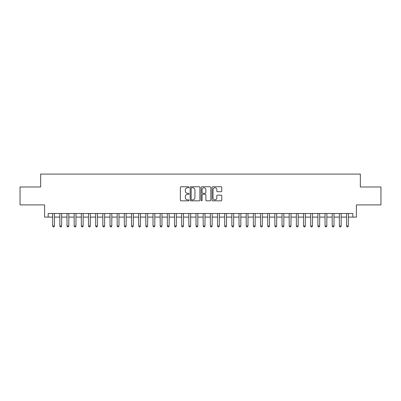 <?xml version="1.0" encoding="UTF-8"?>
<svg xmlns="http://www.w3.org/2000/svg" width="401" height="401" viewBox="0 0 401 401"><rect width="100%" height="100%" fill="white"/><g stroke="black" fill="none" stroke-linecap="round" stroke-linejoin="round"><path stroke-width="0.6" d="M189.031 187.257A0.491 0.491 0 0 0 188.54 186.761L181.062 186.761A0.702 0.702 0 0 0 180.36 187.468L180.36 200.129A0.702 0.702 0 0 0 181.062 200.836L188.54 200.836A0.491 0.491 0 0 0 189.031 200.34A0.491 0.491 0 0 0 188.54 199.848L187.573 199.848A2.251 2.251 0 0 1 185.322 197.598L185.322 196.54A2.251 2.251 0 0 1 187.573 194.29L188.54 194.29A0.491 0.491 0 0 0 189.031 193.798A0.491 0.491 0 0 0 188.54 193.307L187.573 193.307A2.251 2.251 0 0 1 185.322 191.056L185.322 189.999A2.251 2.251 0 0 1 187.573 187.748L188.54 187.748A0.491 0.491 0 0 0 189.031 187.257M221.061 191.723A0.702 0.702 0 0 0 221.763 191.021L221.763 187.468A0.702 0.702 0 0 0 221.061 186.761L212.761 186.761A0.702 0.702 0 0 0 212.054 187.468L212.054 200.129A0.702 0.702 0 0 0 212.761 200.836L221.061 200.836A0.702 0.702 0 0 0 221.763 200.129L221.763 195.838A0.702 0.702 0 0 0 221.061 195.137L217.507 195.137A0.702 0.702 0 0 0 216.806 195.838L216.806 197.969A1.88 1.88 0 0 1 214.921 199.848A1.88 1.88 0 0 1 213.041 197.969L213.041 189.628A1.88 1.88 0 0 1 214.921 187.748A1.88 1.88 0 0 1 216.806 189.628L216.806 191.021A0.702 0.702 0 0 0 217.507 191.723L221.061 191.723M48.185 217.091L48.185 213.507L352.815 213.507L352.815 217.091L356.399 217.091L356.399 204.906L380.95 204.906L380.95 186.986L360.344 186.986L360.344 174.084L40.656 174.084L40.656 186.986L20.05 186.986L20.05 204.906L44.601 204.906L44.601 217.091L52.661 217.091M199.883 187.468A0.702 0.702 0 0 0 199.182 186.761L190.881 186.761A0.702 0.702 0 0 0 190.174 187.468L190.174 200.129A0.702 0.702 0 0 0 190.881 200.836L199.182 200.836A0.702 0.702 0 0 0 199.883 200.129L199.883 187.468M201.818 186.761L210.119 186.761A0.702 0.702 0 0 1 210.826 187.468L210.826 200.129A0.702 0.702 0 0 1 210.119 200.836L206.57 200.836A0.702 0.702 0 0 1 205.863 200.129L205.863 194.996A0.702 0.702 0 0 0 205.162 194.29L202.806 194.29A0.702 0.702 0 0 0 202.099 194.996L202.099 200.34A0.491 0.491 0 0 1 201.608 200.836A0.491 0.491 0 0 1 201.117 200.34L201.117 187.468A0.702 0.702 0 0 1 201.818 186.761M54.456 217.091L59.829 217.091M61.624 217.091L66.997 217.091M68.792 217.091L74.165 217.091M75.959 217.091L81.333 217.091M83.127 217.091L88.501 217.091M90.295 217.091L95.669 217.091M97.463 217.091L102.836 217.091M104.631 217.091L110.004 217.091M111.799 217.091L117.172 217.091M118.967 217.091L124.34 217.091M126.135 217.091L131.508 217.091M133.302 217.091L138.676 217.091M140.47 217.091L145.844 217.091M147.638 217.091L153.012 217.091M154.806 217.091L160.179 217.091M161.974 217.091L167.347 217.091M169.142 217.091L174.515 217.091M176.31 217.091L181.683 217.091M183.478 217.091L188.851 217.091M190.645 217.091L196.019 217.091M197.813 217.091L203.187 217.091M204.981 217.091L210.355 217.091M212.149 217.091L217.522 217.091M219.317 217.091L224.69 217.091M226.485 217.091L231.858 217.091M233.653 217.091L239.026 217.091M240.821 217.091L246.194 217.091M247.988 217.091L253.362 217.091M255.156 217.091L260.53 217.091M262.324 217.091L267.698 217.091M269.492 217.091L274.865 217.091M276.66 217.091L282.033 217.091M283.828 217.091L289.201 217.091M290.996 217.091L296.369 217.091M298.164 217.091L303.537 217.091M305.331 217.091L310.705 217.091M312.499 217.091L317.873 217.091M319.667 217.091L325.041 217.091M326.835 217.091L332.208 217.091M334.003 217.091L339.376 217.091M341.171 217.091L346.544 217.091M348.339 217.091L352.815 217.091M191.653 187.748A0.491 0.491 0 0 0 191.162 188.239L191.162 199.357A0.491 0.491 0 0 0 191.653 199.848L192.67 199.848A2.251 2.251 0 0 0 194.926 197.598L194.926 189.999A2.251 2.251 0 0 0 192.67 187.748L191.653 187.748M205.863 189.663A1.88 1.88 0 0 0 203.984 187.783A1.88 1.88 0 0 0 202.099 189.663L202.099 192.6A0.702 0.702 0 0 0 202.806 193.307L205.162 193.307A0.702 0.702 0 0 0 205.863 192.6L205.863 189.663M54.456 213.507L54.456 225.984L52.661 225.984L52.661 213.507M54.456 225.984L53.919 226.916L53.203 226.916L52.661 225.984M61.624 213.507L61.624 225.984L59.829 225.984L59.829 213.507M61.624 225.984L61.087 226.916L60.371 226.916L59.829 225.984M68.792 213.507L68.792 225.984L66.997 225.984L66.997 213.507M68.792 225.984L68.255 226.916L67.538 226.916L66.997 225.984M75.959 213.507L75.959 225.984L74.165 225.984L74.165 213.507M75.959 225.984L75.423 226.916L74.706 226.916L74.165 225.984M83.127 213.507L83.127 225.984L81.333 225.984L81.333 213.507M83.127 225.984L82.591 226.916L81.874 226.916L81.333 225.984M90.295 213.507L90.295 225.984L88.501 225.984L88.501 213.507M90.295 225.984L89.759 226.916L89.042 226.916L88.501 225.984M97.463 213.507L97.463 225.984L95.669 225.984L95.669 213.507M97.463 225.984L96.927 226.916L96.21 226.916L95.669 225.984M104.631 213.507L104.631 225.984L102.836 225.984L102.836 213.507M104.631 225.984L104.095 226.916L103.378 226.916L102.836 225.984M111.799 213.507L111.799 225.984L110.004 225.984L110.004 213.507M111.799 225.984L111.262 226.916L110.546 226.916L110.004 225.984M118.967 213.507L118.967 225.984L117.172 225.984L117.172 213.507M118.967 225.984L118.43 226.916L117.714 226.916L117.172 225.984M126.135 213.507L126.135 225.984L124.34 225.984L124.34 213.507M126.135 225.984L125.598 226.916L124.881 226.916L124.34 225.984M133.302 213.507L133.302 225.984L131.508 225.984L131.508 213.507M133.302 225.984L132.766 226.916L132.049 226.916L131.508 225.984M140.47 213.507L140.47 225.984L138.676 225.984L138.676 213.507M140.47 225.984L139.934 226.916L139.217 226.916L138.676 225.984M147.638 213.507L147.638 225.984L145.844 225.984L145.844 213.507M147.638 225.984L147.102 226.916L146.385 226.916L145.844 225.984M154.806 213.507L154.806 225.984L153.012 225.984L153.012 213.507M154.806 225.984L154.27 226.916L153.553 226.916L153.012 225.984M161.974 213.507L161.974 225.984L160.179 225.984L160.179 213.507M161.974 225.984L161.438 226.916L160.721 226.916L160.179 225.984M169.142 213.507L169.142 225.984L167.347 225.984L167.347 213.507M169.142 225.984L168.605 226.916L167.889 226.916L167.347 225.984M176.31 213.507L176.31 225.984L174.515 225.984L174.515 213.507M176.31 225.984L175.773 226.916L175.057 226.916L174.515 225.984M183.478 213.507L183.478 225.984L181.683 225.984L181.683 213.507M183.478 225.984L182.941 226.916L182.224 226.916L181.683 225.984M190.645 213.507L190.645 225.984L188.851 225.984L188.851 213.507M190.645 225.984L190.109 226.916L189.392 226.916L188.851 225.984M197.813 213.507L197.813 225.984L196.019 225.984L196.019 213.507M197.813 225.984L197.277 226.916L196.56 226.916L196.019 225.984M204.981 213.507L204.981 225.984L203.187 225.984L203.187 213.507M204.981 225.984L204.44 226.916L203.723 226.916L203.187 225.984M212.149 213.507L212.149 225.984L210.355 225.984L210.355 213.507M212.149 225.984L211.608 226.916L210.891 226.916L210.355 225.984M219.317 213.507L219.317 225.984L217.522 225.984L217.522 213.507M219.317 225.984L218.776 226.916L218.059 226.916L217.522 225.984M226.485 213.507L226.485 225.984L224.69 225.984L224.69 213.507M226.485 225.984L225.943 226.916L225.227 226.916L224.69 225.984M233.653 213.507L233.653 225.984L231.858 225.984L231.858 213.507M233.653 225.984L233.111 226.916L232.395 226.916L231.858 225.984M240.821 213.507L240.821 225.984L239.026 225.984L239.026 213.507M240.821 225.984L240.279 226.916L239.562 226.916L239.026 225.984M247.988 213.507L247.988 225.984L246.194 225.984L246.194 213.507M247.988 225.984L247.447 226.916L246.73 226.916L246.194 225.984M255.156 213.507L255.156 225.984L253.362 225.984L253.362 213.507M255.156 225.984L254.615 226.916L253.898 226.916L253.362 225.984M262.324 213.507L262.324 225.984L260.53 225.984L260.53 213.507M262.324 225.984L261.783 226.916L261.066 226.916L260.53 225.984M269.492 213.507L269.492 225.984L267.698 225.984L267.698 213.507M269.492 225.984L268.951 226.916L268.234 226.916L267.698 225.984M276.66 213.507L276.66 225.984L274.865 225.984L274.865 213.507M276.66 225.984L276.119 226.916L275.402 226.916L274.865 225.984M283.828 213.507L283.828 225.984L282.033 225.984L282.033 213.507M283.828 225.984L283.286 226.916L282.57 226.916L282.033 225.984M290.996 213.507L290.996 225.984L289.201 225.984L289.201 213.507M290.996 225.984L290.454 226.916L289.738 226.916L289.201 225.984M298.164 213.507L298.164 225.984L296.369 225.984L296.369 213.507M298.164 225.984L297.622 226.916L296.905 226.916L296.369 225.984M305.331 213.507L305.331 225.984L303.537 225.984L303.537 213.507M305.331 225.984L304.79 226.916L304.073 226.916L303.537 225.984M312.499 213.507L312.499 225.984L310.705 225.984L310.705 213.507M312.499 225.984L311.958 226.916L311.241 226.916L310.705 225.984M319.667 213.507L319.667 225.984L317.873 225.984L317.873 213.507M319.667 225.984L319.126 226.916L318.409 226.916L317.873 225.984M326.835 213.507L326.835 225.984L325.041 225.984L325.041 213.507M326.835 225.984L326.294 226.916L325.577 226.916L325.041 225.984M334.003 213.507L334.003 225.984L332.208 225.984L332.208 213.507M334.003 225.984L333.462 226.916L332.745 226.916L332.208 225.984M341.171 213.507L341.171 225.984L339.376 225.984L339.376 213.507M341.171 225.984L340.629 226.916L339.913 226.916L339.376 225.984M348.339 213.507L348.339 225.984L346.544 225.984L346.544 213.507M348.339 225.984L347.797 226.916L347.081 226.916L346.544 225.984"/></g></svg>

